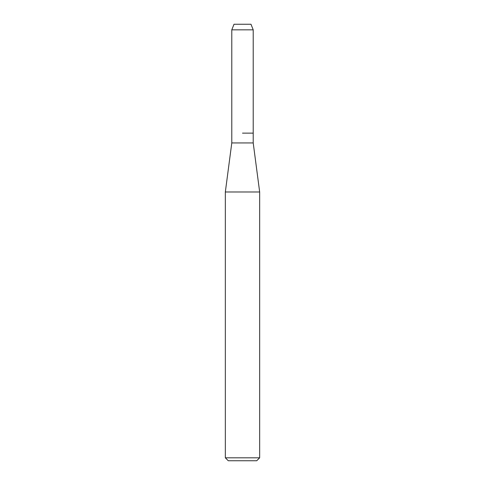 <?xml version="1.0" encoding="UTF-8"?>
<svg xmlns="http://www.w3.org/2000/svg" width="485" height="485" viewBox="0 0 485 485"><rect width="100%" height="100%" fill="white"/><g stroke="black" fill="none" stroke-linecap="round" stroke-linejoin="round"><path stroke-width="0.73" d="M250.987 24.25L234.012 24.25L250.987 24.25L253.212 29.84L253.212 142.942L259.663 191.981L259.663 457.81L225.337 457.81L228.277 460.75L256.723 460.75L259.663 457.81M234.012 24.25L231.788 29.84L231.788 142.942L253.212 142.942M242.5 133.132L253.212 133.132L242.5 133.132M231.788 142.942L225.337 191.981L259.663 191.981M231.788 29.84L253.212 29.84M225.337 191.981L225.337 457.81"/></g></svg>
